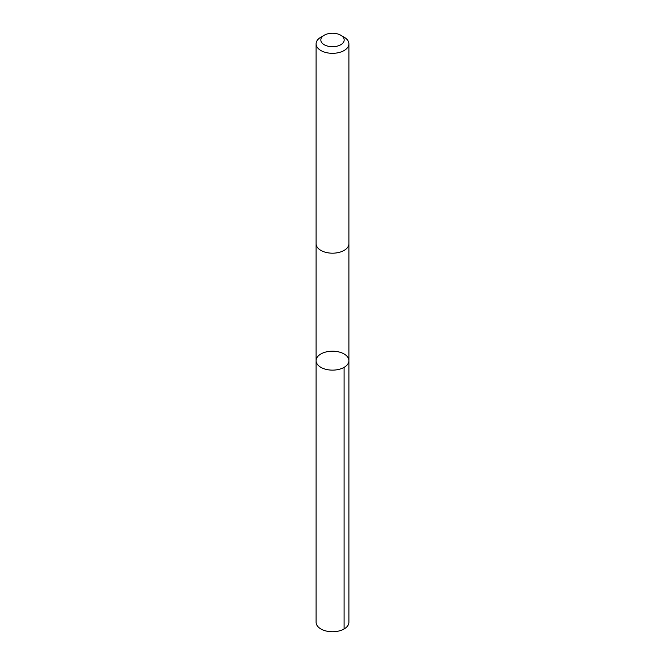 <?xml version="1.0" encoding="UTF-8"?>
<svg xmlns="http://www.w3.org/2000/svg" width="665" height="665" viewBox="0 0 665 665"><rect width="100%" height="100%" fill="white"/><g stroke="black" fill="none" stroke-linecap="round" stroke-linejoin="round"><path stroke-width="1" d="M348.901 360.563A16.401 9.468 180 0 1 348.901 360.663A16.401 9.468 180 0 1 332.5 370.131A16.401 9.468 180 0 1 316.099 360.663A16.401 9.468 180 0 1 332.409 351.195A16.401 9.468 180 0 1 348.901 360.563A16.401 9.468 180 0 1 348.901 360.663A16.401 9.468 180 0 1 332.5 370.131A16.401 9.468 180 0 1 316.099 360.663L316.099 622.282A16.401 9.468 0 0 0 316.099 622.382A16.401 9.468 0 0 0 332.591 631.75A16.401 9.468 0 0 0 348.901 622.282A16.401 9.468 0 0 0 348.901 622.182M324.246 35.22L320.904 37.157A16.401 9.468 0 0 0 316.099 43.857L316.099 243.714A16.401 9.468 0 0 0 316.099 243.814A16.401 9.468 0 0 0 332.591 253.182A16.401 9.468 0 0 0 348.901 243.714L348.901 43.857A16.401 9.468 0 0 0 344.096 37.157L340.754 35.22A11.671 6.733 0 0 0 324.246 35.22A11.671 6.733 0 0 0 320.829 40.058A11.671 6.733 0 0 0 337.022 46.193A11.671 6.733 0 0 0 340.754 35.22M316.099 43.857A16.401 9.468 0 0 0 316.099 43.957A16.401 9.468 0 0 0 332.591 53.325A16.401 9.468 0 0 0 348.901 43.857M344.096 367.363L344.096 628.974M348.901 243.939L348.901 622.282M316.099 243.939L316.099 360.663"/></g></svg>
